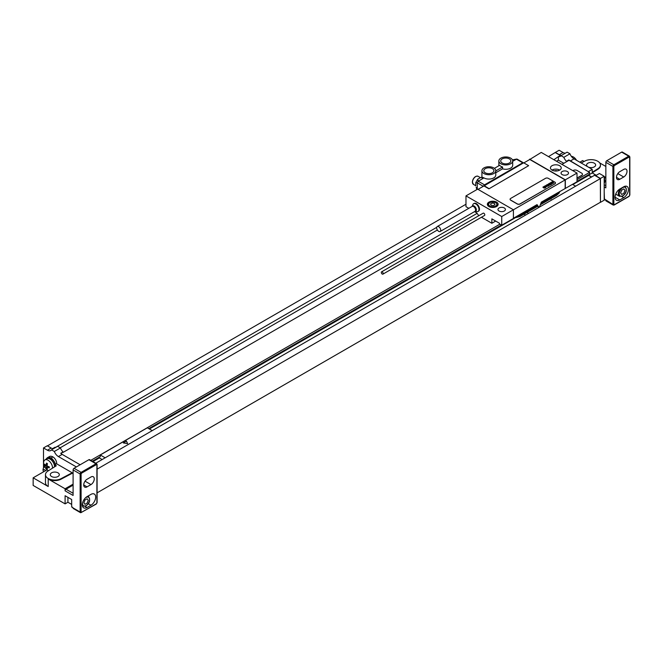 <?xml version="1.0" encoding="UTF-8"?>
<svg xmlns="http://www.w3.org/2000/svg" width="663" height="663" viewBox="0 0 663 663"><rect width="100%" height="100%" fill="white"/><g stroke="black" fill="none" stroke-linecap="round" stroke-linejoin="round"><path stroke-width="0.99" d="M572.824 184.554L588.628 175.43L588.628 174.667M577.009 181.38L589.573 174.129L589.573 172.388L577.009 179.64M588.487 171.767L568.821 159.932A6.655 3.845 -120 0 0 570.263 161.026L589.573 172.388M95.779 463.23L594.562 175.264L600.346 178.612L600.438 202.348L604.2 200.176L604.2 176.275L599.402 173.499L595.639 175.678L600.438 178.446L600.438 202.348M588.487 171.543L592.25 169.372L592.25 172.96L596.302 175.297M588.628 175.049L592.25 172.96M570.263 161.026L574.025 158.847L592.25 169.372M574.025 158.847A6.655 3.845 60 0 1 569.956 153.783L563.84 157.313L561.014 155.681A6.655 3.845 60 0 1 560.268 156.377A6.655 3.845 60 0 1 558.379 156.617L553.862 159.7M561.014 155.681L567.13 152.15L569.956 153.783M565.406 153.145A6.655 3.845 60 0 1 563.053 152.515L559.133 150.252L555.37 152.424L559.29 154.686A6.655 3.845 -120 0 0 560.732 155.258L558.379 156.617M604.2 180.394A3.729 2.155 60 0 1 604.2 183.203A3.986 3.986 0 0 0 604.2 178.844M67.916 497.358L67.916 502.247L65.098 503.872L65.098 495.725L71.679 499.529L71.679 506.59L73.096 507.949A1.334 0.771 120 0 0 73.369 508.562L80.422 512.632A1.334 0.771 -60 0 1 80.148 512.027L80.148 473.995L73.096 469.926L73.096 495.452L65.098 490.835A1.334 0.771 -60 0 1 66.035 489.211L73.096 485.134M67.916 502.247L71.679 504.419M97.096 492.841L600.346 202.298M55.725 466.13A6.655 3.845 -120 0 0 55.659 465.393L56.297 465.766L47.927 471.045A9.315 5.379 0 0 0 45.474 474.675L45.474 482.714A9.315 5.379 0 0 0 48.208 486.518L33.15 477.824L33.15 485.432L65.098 503.872M51.59 476.523A4.525 2.611 180 0 1 50.264 474.675A4.525 2.611 180 0 1 53.057 472.263A4.525 2.611 180 0 1 57.988 472.827A4.525 2.611 180 0 1 59.314 474.675A4.525 2.611 180 0 1 56.521 477.087A4.525 2.611 180 0 1 51.59 476.523M46.634 458.564A6.986 4.036 60 0 1 47.537 457.652L49.418 456.567A6.986 4.036 60 0 1 52.907 456.915A5.321 3.075 60 0 1 56.67 463.429L55.477 464.506M56.67 463.81L72.184 472.769L73.096 473.838M45.474 474.675A9.315 5.379 0 0 0 51.043 479.598A9.315 5.379 0 0 0 61.087 478.645L72.184 472.769M55.659 465.393A6.655 3.845 -120 0 0 53.546 460.561A6.655 3.845 -120 0 0 47.703 457.942L46.758 458.481A6.655 3.845 -120 0 0 45.888 459.368M54.789 466.719A6.655 3.845 -120 0 0 51.789 460.163A6.655 3.845 -120 0 0 46.758 458.481M47.537 457.652A6.986 4.036 60 0 1 51.026 458A5.321 3.075 -120 0 1 53.546 460.561M65.098 490.835L65.098 488.772L48.208 479.026A9.315 5.379 0 0 0 61.087 479.183L72.184 473.307M43.501 467.954L43.501 447.948L47.421 450.21A6.655 3.845 60 0 0 50.753 450.542A6.655 3.845 60 0 0 51.499 449.845L54.325 451.478A6.655 3.845 60 0 0 58.394 456.55L76.386 466.934M44.777 466.992A3.729 2.155 -120 0 0 44.164 467.166A3.729 2.155 -120 0 0 43.733 467.572A3.986 3.986 0 0 0 43.576 471.807A1.865 1.077 -120 0 1 43.319 469.968A1.865 1.077 -120 0 1 44.537 469.735A1.865 1.077 60 0 1 45.465 470.713M548.5 156.609L555.37 152.424M47.454 445.884L465.981 204.245M55.891 447.31A6.655 3.845 60 0 1 54.979 447.252L52.626 448.611A6.655 3.845 -120 0 1 51.184 448.039L47.264 445.776L43.501 447.948M568.821 159.932L566.475 161.291A6.655 3.845 60 0 1 563.84 157.313M588.628 175.214L591.645 176.955M588.628 175.43L591.454 177.062M555.37 152.639L560.318 155.498M99.342 457.155L99.342 457.918L102.168 459.55M92.961 461.605L99.342 457.918M149.399 429.019L514.753 218.086M572.492 184.364L575.641 186.187M92.298 461.224L100.287 456.616L100.287 454.984L147.335 427.817L152.225 430.643M499.902 224.16L90.798 460.354M148.744 428.638L501.402 225.03M100.287 454.984L105.177 457.81M61.046 453.575L63.068 451.926L60.723 453.285A6.655 3.845 -120 0 0 62.156 454.379L80.148 464.763M63.068 451.926A6.655 3.845 60 0 1 60.441 447.948L54.325 451.478M60.441 447.948L57.615 446.315L51.499 449.845M524.019 214.182L525.585 215.085M527.027 212.442L528.602 213.345M600.346 178.612L97.096 469.155M436.726 227.334L55.684 447.326M558.379 157.098L558.379 160.164L563.815 163.305M568.821 160.413L566.475 161.764L566.475 161.291M60.176 447.798L437.373 230.028M556.522 161.242L558.379 160.164M566.475 161.764L561.959 164.374M477.062 213.387L63.068 452.406M577.009 178.173L581.716 175.455A2.66 1.533 0 0 0 582.495 174.369A2.66 1.533 0 0 0 582.495 174.319M577.009 178.065L581.716 175.347A2.66 1.533 0 0 0 582.495 174.261A2.66 1.533 0 0 0 581.716 173.176L577.009 170.457A2.66 1.533 0 0 0 573.246 170.457L572.873 170.673M600.438 178.446L604.2 176.275M73.096 484.156L65.098 488.772M73.096 507.858L71.96 507.203A1.334 0.771 -60 0 1 71.679 506.59M33.15 477.824L47.023 469.818M73.096 469.926A1.334 0.771 -60 0 1 74.032 468.293L88.9 459.708A1.334 0.771 -60 0 1 89.563 459.641L96.624 463.719A1.334 0.771 -60 0 0 95.961 463.785L96.897 464.871L96.897 502.894L96.425 503.714L81.557 512.292L81.093 512.027L81.093 473.995L81.557 473.183L96.425 464.597M90.972 484.587L87.019 486.874A4.658 2.685 -60 0 1 84.69 487.106A4.658 2.685 -60 0 1 83.977 483.368A4.658 2.685 -60 0 1 87.019 479.266L90.972 476.987A4.658 2.685 -60 0 1 93.301 476.755A4.658 2.685 -60 0 1 94.013 480.484A4.658 2.685 -60 0 1 90.972 484.587L85.046 481.164M87.019 507.518A6.655 3.845 -60 0 1 83.695 507.841A6.655 3.845 -60 0 1 82.668 502.513A6.655 3.845 -60 0 1 87.019 496.653L90.972 494.366A6.655 3.845 -60 0 1 94.295 494.043A6.655 3.845 -60 0 1 95.315 499.372A6.655 3.845 -60 0 1 90.972 505.231L87.019 507.518L84.98 506.341M88.693 495.684A6.655 3.845 -60 0 1 88.452 496.38M52.543 468.136A6.323 3.647 60 0 0 52.543 467.987A6.323 3.647 -120 0 0 49.783 461.622A6.323 3.647 -120 0 0 44.918 459.931L46.924 458.771A6.323 3.647 -120 0 1 51.797 460.462A6.323 3.647 -120 0 1 54.557 466.827A6.323 3.647 60 0 1 54.557 466.868M48.399 470.738A6.323 3.647 60 0 1 45.954 468.716A6.323 3.647 60 0 1 44.148 465.592A6.323 3.647 60 0 1 43.609 462.824A6.323 3.647 -120 0 1 44.918 459.931M587.948 166.885A4.525 2.611 0 0 0 592.871 167.432A4.525 2.611 0 0 0 595.647 165.029A4.525 2.611 0 0 0 594.321 163.181A4.525 2.611 0 0 0 589.39 162.617A4.525 2.611 0 0 0 586.598 165.029A4.525 2.611 0 0 0 587.899 166.861M581.194 162.99L584.832 161.059A9.315 5.379 0 0 1 594.877 160.106A9.315 5.379 0 0 1 600.438 165.029A9.315 5.379 0 0 1 597.993 168.659L592.25 172.272M579.835 162.203L582.653 160.57L584.136 161.432M605.849 166.463L599.683 162.907M604.2 177.518L605.849 176.573M605.849 177.551L604.2 178.496M600.429 165.302A9.315 5.379 180 0 1 600.438 165.568A9.315 5.379 180 0 1 597.993 169.206L592.25 172.819M605.849 200.276L604.714 199.613A1.334 0.771 -60 0 1 604.441 199.008L612.91 204.436L612.91 166.413L605.849 162.336A1.334 0.771 -60 0 1 606.794 160.711L621.654 152.125A1.334 0.771 -60 0 1 622.325 152.059L629.378 156.137A1.334 0.771 -60 0 0 628.715 156.203L629.651 157.288L629.651 195.312L629.187 196.132L614.319 204.71L613.847 204.436L613.847 166.413L614.319 165.601L629.187 157.015M605.849 162.336L605.849 187.869L604.2 186.916M619.772 179.283L623.726 177.004A4.658 2.685 120 0 0 626.767 172.902A4.658 2.685 120 0 0 626.054 169.173A4.658 2.685 120 0 0 623.726 169.397L619.772 171.684A4.658 2.685 120 0 0 616.731 175.786A4.658 2.685 120 0 0 617.444 179.516A4.658 2.685 120 0 0 619.772 179.283L616.482 177.386M623.726 197.649A6.655 3.845 120 0 0 628.076 191.789A6.655 3.845 120 0 0 627.057 186.452A6.655 3.845 120 0 0 623.726 186.784L619.772 189.063A6.655 3.845 120 0 0 615.43 194.93A6.655 3.845 120 0 0 616.449 200.259A6.655 3.845 120 0 0 619.772 199.928L623.726 197.649L621.695 196.472M615.463 194.814L616.142 194.425M616.242 194.425A5.992 3.456 -60 0 1 615.62 194.358M605.849 200.367A1.334 0.771 120 0 0 606.123 200.972L613.184 205.049A1.334 0.771 -60 0 1 612.91 204.436L613.847 204.436M604.441 199.008L604.2 191.806M575.501 158.813A10.649 10.649 0 0 1 576.537 160.297A6.323 3.647 -120 0 0 575.501 158.813A6.323 3.647 -120 0 0 571.365 156.36M501.734 216.528L501.734 225.221L513.402 218.483L513.402 209.79L477.65 189.146L465.981 195.883L501.734 216.528L565.158 179.913L529.778 159.485L523.845 162.907M504.319 207.967A3.729 2.155 180 0 1 505.413 209.491A3.729 2.155 180 0 1 503.118 211.48A3.729 2.155 180 0 1 499.057 211.016A3.729 2.155 180 0 1 497.963 209.491A3.729 2.155 180 0 1 500.258 207.502A3.729 2.155 180 0 1 504.319 207.967M496.562 202.132A5.387 3.108 180 0 1 498.137 204.328A5.387 3.108 180 0 1 494.813 207.204A5.387 3.108 180 0 1 488.938 206.533A5.387 3.108 180 0 1 487.363 204.328A5.387 3.108 180 0 1 490.686 201.453A5.387 3.108 180 0 1 496.562 202.132M529.588 159.161L565.34 179.806L577.009 173.068L541.257 152.424L529.588 159.592M567.412 171.543A3.729 2.155 180 0 1 568.506 173.068A3.729 2.155 180 0 1 566.202 175.057A3.729 2.155 180 0 1 562.141 174.584A3.729 2.155 180 0 1 561.055 173.068A3.729 2.155 180 0 1 563.351 171.079A3.729 2.155 180 0 1 567.412 171.543M559.647 165.709A5.387 3.108 0 0 0 553.779 165.029A5.387 3.108 0 0 0 550.447 167.905A5.387 3.108 0 0 0 552.03 170.109A5.387 3.108 0 0 0 557.898 170.781A5.387 3.108 0 0 0 561.23 167.905A5.387 3.108 0 0 0 559.647 165.709M483.907 185.971L523.662 162.8L528.643 165.675L488.938 188.822L483.949 185.938L478.023 189.361M483.907 185.532L488.938 188.607M495.667 221.061L491.855 223.265L491.855 218.865L499.38 223.207L499.38 223.862L501.734 225.221M474.534 211.63L476.796 212.939L478.785 215.715M481.446 217.249L491.855 223.265M537.668 206.292L519.908 216.552A2.66 1.533 -120 0 0 520.463 215.334L537.453 205.522L537.428 206.317L536.881 204.71M577.009 173.068L577.009 181.761L541.331 202.14L539.591 206.624L538.853 207.163L537.038 204.618L513.402 218.268M465.981 195.883L465.981 206.69L468.807 208.331M382.899 274.142L484.52 215.475A1.334 0.771 -120 0 0 484.802 214.862A1.334 0.771 -120 0 0 484.214 213.527A1.334 0.771 -120 0 0 483.194 213.171L381.573 271.838A1.334 0.771 -120 0 0 381.3 272.452A1.334 0.771 -120 0 0 381.88 273.786A1.334 0.771 -120 0 0 382.899 274.142A1.334 0.771 -120 0 0 383.181 273.537A1.334 0.771 -120 0 0 382.601 272.195A1.334 0.771 -120 0 0 381.573 271.838M478.296 211.273A4.459 2.577 -120 0 0 478.562 211.149A4.459 2.577 -120 0 0 479.241 207.577A4.459 2.577 -120 0 0 476.332 203.649A4.459 2.577 -120 0 0 474.103 203.433A4.459 2.577 -120 0 0 473.871 203.599M565.34 188.499L565.34 179.806M565.158 179.913L565.158 188.383M528.643 165.675L488.938 188.822M510.096 199.306A1.997 1.152 0 0 0 510.087 199.356A1.997 1.152 0 0 0 510.676 200.176L517.264 203.98A1.997 1.152 0 0 0 520.082 203.98L554.898 183.875A1.997 1.152 0 0 0 555.486 183.063A1.997 1.152 0 0 0 555.478 183.005M523.53 162.874A1.334 0.771 120 0 0 523.372 162.742A1.334 0.771 120 0 0 522.709 162.8L484.52 184.853A1.334 0.771 120 0 0 483.625 186.129M512.698 161.3L516.701 159.045L512.441 159.866L516.411 159.161L517.347 159.708M477.277 189.361L477.277 182.839L478.222 181.214L483.949 177.899L482.291 177.261L481.96 177.949L482.291 177.261L480.559 177.576L477.75 179.192L475.761 182.632L475.761 185.88M495.767 170.731A6.92 3.995 0 0 0 494.971 168.874A6.92 3.995 0 0 0 492.054 167.192A6.92 3.995 0 0 0 481.926 170.731A6.92 3.995 0 0 0 488.846 174.725A6.92 3.995 0 0 0 495.767 170.731L495.767 175.073A6.92 3.995 180 0 1 491.49 178.77A6.92 3.995 180 0 1 483.949 177.899M512.698 160.952A6.92 3.995 0 0 0 505.778 156.957A6.92 3.995 0 0 0 498.858 160.952A6.92 3.995 0 0 0 499.653 162.808A6.92 3.995 0 0 0 502.571 164.49A6.92 3.995 0 0 0 512.698 160.952L512.698 165.302A6.92 3.995 180 0 1 502.571 168.833L495.767 172.77M502.206 163.015A5.055 2.917 180 0 1 500.722 160.952A5.055 2.917 180 0 1 503.847 158.258A5.055 2.917 180 0 1 509.358 158.888A5.055 2.917 180 0 1 510.841 160.952A5.055 2.917 180 0 1 507.717 163.653A5.055 2.917 180 0 1 502.206 163.015M485.266 172.794A5.055 2.917 180 0 1 483.791 170.731A5.055 2.917 180 0 1 486.907 168.037A5.055 2.917 180 0 1 492.418 168.667A5.055 2.917 180 0 1 493.902 170.731A5.055 2.917 180 0 1 490.777 173.424A5.055 2.917 180 0 1 485.266 172.794M495.767 170.921L502.571 166.993L502.571 168.833M494.391 168.344L499.653 165.302A6.92 3.995 180 0 0 502.571 166.993M490.951 166.927A7.218 4.169 -60 0 1 491.556 167.051M482.258 177.261L480.559 177.576M557.384 170.888A2.826 1.633 0 0 0 554.293 170.888M559.696 170.076A5.387 3.108 180 0 0 559.647 170.051A5.387 3.108 0 0 0 551.981 170.076M554.898 183.767A1.997 1.152 0 0 0 555.486 182.955A1.997 1.152 0 0 0 554.898 182.143L548.309 178.339A1.997 1.152 0 0 0 545.492 178.339L510.676 198.436A1.997 1.152 0 0 0 510.087 199.248A1.997 1.152 0 0 0 510.676 200.069L517.264 203.873A1.997 1.152 0 0 0 520.082 203.873L554.898 183.875M478.562 211.149L478.064 211.439A4.459 2.577 60 0 0 478.744 207.867A4.459 2.577 60 0 0 475.835 203.939A4.459 2.577 -120 0 0 473.606 203.715A4.459 2.577 -120 0 0 472.893 204.577L472.114 206.475M478.064 211.439A4.459 2.577 60 0 1 476.962 211.63L475.006 211.356L440.124 231.495A2.859 1.649 60 0 1 438.691 231.354A2.859 1.649 -120 0 1 436.826 228.834A2.859 1.649 -120 0 1 437.265 226.547A2.859 1.649 -120 0 1 438.691 226.688A2.859 1.649 60 0 1 440.564 229.207A2.859 1.649 60 0 1 440.124 231.495M621.703 194.474L623.875 193.223L624.96 190.422L623.875 188.872L621.703 190.132L620.609 192.925L621.703 194.474M87.168 503.084L84.988 504.336L83.903 502.794L84.988 499.993L87.168 498.742L88.254 500.283L87.168 503.084M575.476 172.181L573.379 170.971M49.286 466.835A10.136 5.851 120 0 0 49.269 467.382A10.136 5.851 120 0 0 49.286 467.904A10.625 6.133 180 0 1 47.098 467.034A10.625 6.133 120 0 0 47.446 468.965A10.136 5.851 180 0 1 46.518 468.434A10.625 6.133 -60 0 1 46.17 466.503A10.625 6.133 180 0 1 44.678 465.244A10.136 5.851 -60 0 1 44.661 464.713A10.136 5.851 -60 0 1 44.678 464.175A10.625 6.133 0 0 0 46.17 465.443A10.625 6.133 -60 0 1 46.518 463.114A10.136 5.851 0 0 0 47.446 463.644A10.625 6.133 120 0 0 47.098 465.973A10.625 6.133 0 0 0 49.286 466.835M550.265 199.024L551.044 199.14L550.829 198.693M127.619 443.605L126.467 441.119L123.318 442.934L127.619 443.605M492.153 203.044L490.521 203.989L491.117 205.273L493.347 205.613L494.979 204.676L494.383 203.392L492.153 203.044M553.29 183.005L552.743 182.673L553.29 183.005M553.812 182.98L552.262 181.703L552.561 182.433L551.517 182.134L553.083 183.319L553.812 182.98M551.881 183.676L552.627 183.245L551.351 182.292L550.738 182.64L552.337 183.469L551.881 183.676M552.022 184.016L550.149 182.922L551.508 184.314L552.022 184.016M550.928 184.645L549.378 183.369L548.865 183.668L550.414 184.944L550.928 184.645M550.265 185.035L548.442 183.916L550.265 185.035M548.624 184.637L548.251 184.853L548.947 185.333L549.461 185.035L548.624 184.637M549.072 185.715L547.522 184.438L547.862 185.085L546.851 184.828L548.144 185.855L548.052 185.259L549.072 185.715M548.293 186.17L546.353 185.11L548.293 186.17M546.61 186.336L547.522 186.212L546.254 185.168L547.041 186.22L546.61 186.336M546.295 186.593L545.384 185.905L546.295 186.593M546.569 186.436L545.525 185.657L545.003 185.955L546.188 186.925L546.569 186.436M545.102 187.206L546.03 187.074L544.762 186.03L545.525 187.107L544.124 186.402L545.102 187.206M545.235 187.53L543.701 186.651L545.235 187.53M545.525 187.77L545.069 187.778L545.525 187.77M545.094 188.019L543.544 186.742L543.884 187.38L542.864 187.132L544.166 188.151L544.074 187.554L545.094 188.019M56.67 463.429L55.385 464.175M48.208 479.026L48.208 486.518M61.087 478.645L61.087 479.183M559.29 154.686L563.053 152.515M62.156 454.379L58.394 456.55M51.184 448.039L47.421 450.21M73.096 507.949L80.148 512.027L81.093 512.027M73.096 493.28L66.035 489.211M96.897 464.324L96.897 464.871M96.897 502.355L96.897 502.894M95.961 503.988L96.425 503.714M96.624 463.719L97.096 464.597L97.096 502.629L96.292 504.021L81.093 512.565A1.334 0.771 -60 0 1 80.422 512.632L81.557 512.292M81.557 473.183L81.093 472.363A1.334 0.771 -60 0 0 80.148 473.995L81.093 473.995M88.9 459.708L95.961 463.785L81.093 472.363L74.032 468.293M87.019 486.874L83.729 484.968M90.972 505.231L88.278 503.681M87.872 496.156A5.652 3.265 -60 0 1 88.436 496.372L87.972 496.098M85.32 497.996A4.989 2.884 -60 0 1 86.074 497.465A4.989 2.884 -60 0 1 89.604 499.504A4.989 2.884 -60 0 1 86.074 505.612A4.989 2.884 -60 0 1 82.635 502.653M88.436 496.372C90.582 500.109 89.745 503.292 85.941 505.919L82.776 506.167A5.652 3.265 -60 0 1 82.419 505.902M52.907 456.915L51.026 458M597.993 168.659L597.993 169.206M605.849 185.698L604.2 184.745M623.726 177.004L617.8 173.582M619.772 199.928L615.073 197.218M624.737 186.328A5.652 3.265 -60 0 1 625.143 186.502C627.289 190.24 626.46 193.422 622.648 196.049L619.491 196.298A5.652 3.265 -60 0 1 620.046 188.905M622.789 195.751A4.989 2.884 -60 0 1 619.259 193.712A4.989 2.884 -60 0 1 622.789 187.596A4.989 2.884 -60 0 1 626.311 189.635A4.989 2.884 -60 0 1 622.789 195.751M629.651 194.773L629.651 195.312M628.715 196.397L629.187 196.132M614.319 165.601L613.847 164.78A1.334 0.771 -60 0 0 612.91 166.413L613.847 166.413M621.654 152.125L628.715 156.203L613.847 164.78L606.794 160.711M629.651 156.741L629.651 157.288M629.378 156.137L629.85 157.015L629.85 195.038L629.046 196.43L614.178 205.016L613.184 205.049A1.334 0.771 -60 0 0 613.847 204.983L614.319 204.71M520.463 214.19L520.463 215.334A9.978 5.76 180 0 1 515.872 216.842M559.771 191.499A9.978 5.76 180 0 1 557.152 194.143L540.759 203.607M559.895 191.425L559.141 193.066L556.605 195.361A2.66 1.533 -120 0 0 557.152 194.143L557.152 193.008M538.779 207.088L537.536 206.375M516.411 159.161L522.709 162.8M484.52 184.853L478.222 181.214L477.75 179.192M483.302 186.32L477.277 182.839L475.761 182.632M475.678 185.673L473.44 184.372A4.658 2.685 -60 0 1 472.47 182.242A4.658 2.685 -60 0 1 474.509 177.56A4.658 2.685 -60 0 1 478.098 176.308L480.335 177.601M472.47 181.811A4.127 2.379 -60 0 1 475.57 176.656M476.846 189.61L476.167 187.264L476.83 189.618M472.147 206.4A3.083 1.782 -120 0 1 474.153 206.027A3.083 1.782 60 0 1 476.291 209.276A3.083 1.782 60 0 1 475.006 211.356A2.859 1.649 60 0 0 475.437 209.077A2.859 1.649 60 0 0 473.564 206.549A2.859 1.649 -120 0 0 472.131 206.408L437.265 226.547M493.918 207.37A4.658 2.685 0 0 0 497.407 204.768L495.932 202.621C491.532 201.386 488.921 202.099 488.092 204.768A4.658 2.685 0 0 0 489.46 206.665A4.658 2.685 0 0 0 491.581 207.37M489.833 206.011A4.127 2.379 0 0 0 495.667 206.011A4.127 2.379 0 0 0 495.667 202.646A4.127 2.379 0 0 0 489.833 202.646A4.127 2.379 0 0 0 489.833 206.011M44.703 466.851L44.164 467.166M44.148 465.592A10.649 10.649 0 0 0 45.954 468.716M600.438 165.568L600.438 165.029M619.491 196.298L615.712 194.118M519.908 216.552L513.618 218.144M556.605 195.361L540.312 204.768M537.511 206.384L538.853 207.163M517.074 159.095L523.372 162.742M481.926 177.328L481.926 170.731M473.44 184.372L472.313 182.027C473.44 177.601 475.371 175.695 478.098 176.308M498.858 165.758L498.858 160.952M474.103 203.433L473.606 203.715M497.407 205.895L497.407 204.768M488.092 205.895L488.092 204.768"/></g></svg>
